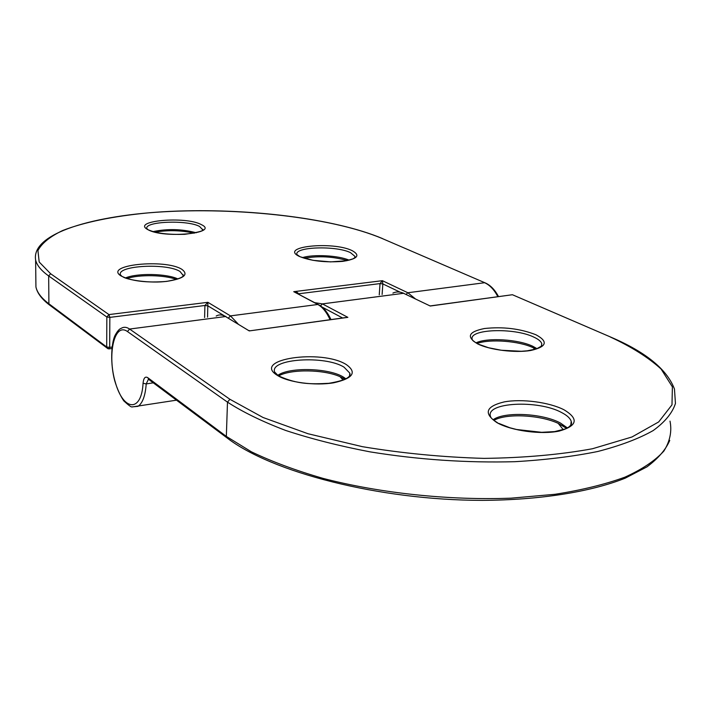 <?xml version="1.0" encoding="UTF-8"?>
<svg xmlns="http://www.w3.org/2000/svg" width="711" height="711" viewBox="0 0 711 711"><rect width="100%" height="100%" fill="white"/><g stroke="black" fill="none" stroke-linecap="round" stroke-linejoin="round"><path stroke-width="1.07" d="M318.128 304.477L293.741 291.679C296.558 291.874 298.087 292.585 298.336 293.812L298.327 293.936M379.256 294.861L380.021 283.591L382.394 280.685L382.838 283.92L382.109 294.496M204.599 317.533L204.928 305.49L207.879 302.317L207.559 317.15M343.786 317.808L345.35 317.586M345.279 317.604L249.259 330.917L225.503 316.537C222.188 314.582 219.086 314.413 216.18 316.031M431.373 305.766L430.253 306.023L403.546 293.296C399.822 291.572 396.267 291.501 392.881 293.092M302.406 257.64C313.382 254.103 338.525 255.462 349.119 260.173M347.332 260.573C333.095 256.493 318.697 255.711 304.148 258.235M299.411 256.458C278.303 246.584 332.721 240.949 352.212 250.663C360.708 255.445 357.526 259.017 342.675 261.372C325.345 262.679 310.929 261.044 299.411 256.458M354.967 257.124L355.002 256.422L350.505 252.663C336.09 245.366 293.661 246.779 296.976 254.6L299.598 256.449M153.114 231.599C167.565 228.613 181.927 229.004 196.2 232.764M194.165 233.199C181.234 230.266 168.231 229.911 155.149 232.142M147.781 229.582C130.797 220.73 185.882 215.886 201.302 224.614C220.374 233.279 163.254 238.878 147.781 229.582M202.653 229.76L199.64 226.516C187.766 219.663 143.862 221.325 146.866 228.666L148.039 229.582M125.492 277.948C137.001 272.926 166.65 273.522 177.937 278.961M176.417 279.441C164.517 274.881 139.125 274.375 127.02 278.49M121.181 276.019C102.766 264.963 165.112 258.511 181.9 269.353C189.002 274.704 183.829 278.73 166.392 281.432C146.715 282.96 131.642 281.156 121.181 276.019M183.242 275.539L180.034 271.504C166.934 262.874 116.844 265.47 120.408 274.801L121.625 276.028M228.427 318.021L230.453 315.888L237.989 323.807M406.079 294.39L407.83 292.745L415.251 298.753M497.824 296.629C494.189 289.679 489.781 285.049 484.609 282.72L407.83 292.745L382.394 280.685L293.741 291.679L317.808 304.486L230.453 315.888L207.879 302.317L108.943 314.582L50.623 273.735L48.668 275.948L48.899 303.784L106.694 346.977L106.837 316.999L48.668 275.948C41.202 270.615 36.856 265.301 35.621 260.004L35.932 286.96C37.159 292.568 41.487 298.176 48.899 303.784L50.134 305.472M498.5 296.54C494.963 289.937 490.679 285.449 485.64 283.085L382.34 238.576C330.162 216.42 229.546 205.95 148.092 212.891C113.707 216.171 83.978 222.161 62.621 230.542C50.072 236.541 41.842 243.198 37.932 250.53L39.185 262.004L50.623 273.735M330.064 319.692C326.616 312.165 322.527 307.09 317.808 304.486L319.168 305.028C323.727 307.667 327.673 312.511 330.997 319.568M35.861 280.463L35.932 286.96C37.185 292.959 41.593 298.896 49.183 304.752L108.099 348.799M400.089 292.15L382.838 283.92L380.021 283.591L298.14 293.839M224.347 315.817L207.879 305.854L204.928 305.49L109.85 317.382L109.681 347.368L112.027 347.048M108.916 348.905L109.681 347.368L106.694 346.977L106.97 348.017L109.227 348.87L111.858 348.506M109.85 317.382L108.943 314.582L106.837 316.999L109.85 317.382M382.34 238.576L484.769 282.711M277.832 375.31C289.493 366.858 329.166 367.996 343.484 377.141L345.937 378.839M345.013 379.31L340.054 376.688C324.012 369.409 291.279 368.893 278.845 375.79M346.284 364.565C357.251 372.395 353.029 378.474 333.628 382.811C314.982 385.957 288.079 382.367 277.397 375.399C250.832 359.179 321.452 348.799 346.284 364.565M349.892 374.99L349.768 373.088L344.08 367.196C325.327 355.127 269.638 358.691 274.597 371.969L277.939 375.39M493.123 419.748C504.392 411.376 542.697 413.269 560.499 423.072L567.405 427.924M566.56 428.36L558.206 423.356C540.591 415.117 508.338 413.251 495.114 419.703L494.021 420.468M563.956 409.758C579.003 418.806 577.403 425.907 559.166 431.079C541.142 434.856 511.378 430.795 497.078 422.725C483.302 413.367 485.675 406.425 504.206 401.911C521.75 398.613 549.159 402.168 563.956 409.758M571.351 424.183L571.217 421.303C570.186 418.246 567.005 415.34 561.681 412.576C538.129 399.529 484.866 402.319 490.554 416.628C490.839 418.024 493.141 420.041 497.46 422.69M476.006 342.862C487.151 337.352 518.577 339.289 532.974 346.381L537.072 348.701M535.845 349.119L533.33 347.803C519.403 340.969 489.701 338.703 477.117 343.484M535.907 334.748C548.483 341.556 546.786 346.799 530.824 350.47C515.155 353.118 489.755 349.945 477.676 343.902C466.052 336.907 468.318 331.779 484.475 328.518C503.041 326.553 520.185 328.633 535.907 334.748M478.956 344.382L488.599 347.741L501.202 350.239L521.252 351.278L527.198 350.825L536.538 348.888L541.373 346.168L541.782 343.653C541.009 341.396 538.396 339.236 533.934 337.156C514.124 327.309 467.847 329.033 472.3 339.662C472.344 340.445 474.21 341.849 477.908 343.884M516.364 429.471L542.449 432.404M153.452 382.811L146.208 383.913C145.355 395.68 142.618 403.164 138.005 406.354L131.837 406.896C131.153 407.19 128.46 405.172 123.758 400.844C120.132 395.432 117.102 388.695 114.684 380.625C110.285 364.068 111.12 343.893 114.915 335.672C117.199 331.37 119.27 328.935 121.137 328.366C123.741 326.74 126.558 326.962 129.606 329.051L225.503 316.537L249.259 330.917L347.857 317.355L322.403 303.89L403.546 293.296L430.253 306.023L512.409 294.727L611.336 337.352C646.032 352.238 667.069 369.471 674.463 389.068L675.45 403.475C672.366 413.002 664.936 422.041 653.151 430.582C638.833 438.669 620.374 445.637 597.773 451.485C573.03 456.515 545.417 459.919 514.942 461.688C466.86 462.985 418.566 459.715 370.075 451.867C339.245 445.966 311.116 438.829 285.689 430.457C262.306 421.57 242.904 412.131 227.484 402.142L226.338 436.412L251.374 451.805C271.886 461.643 295.829 470.522 323.221 478.432C380.278 493.203 449.112 500.535 511.182 498.162L555.015 494.296C581.9 490.066 605.185 484.351 624.889 477.179C642.184 469.331 655.169 460.639 663.825 451.121C669.993 441.318 672.055 431.319 670.011 421.125M176.612 400.151L132.095 406.959M229.911 399.289L227.484 402.142L127.438 331.539L129.606 329.051L229.911 399.289L263.079 417.508L308.05 433.746L362.414 446.677C402.266 453.298 442.793 457.2 484.004 458.382C524.14 457.857 560.286 454.649 592.459 448.748L631.972 436.981L658.688 421.934L671.993 404.835L672.384 386.855L661.088 369.027C648.405 357.5 631.466 346.817 610.269 336.978M127.438 331.539C114.258 321.896 106.961 355.1 115.449 382.705C123.43 411.109 141.507 412.789 143.062 383.273C143.586 378.083 145.124 376.199 147.684 377.621L226.338 436.412L227.707 438.394M314.724 302.664L322.403 303.89L320.492 305.863M342.578 317.977L322.021 307.028M148.492 379.096L146.208 383.913L143.062 383.273M149.008 379.478L147.684 377.621M431.381 305.766L512.409 294.727L610.438 336.961M149.079 230.124C156.598 233.35 168.463 234.754 184.656 234.328C198.804 232.337 204.786 230.648 202.591 229.253L202.573 229.92M122.745 276.703C126.478 279.841 150.785 283.787 167.627 281.209C185.944 277.752 183.083 275.335 183.162 274.766L183.136 275.788M300.593 256.911L313.071 260.333L330.544 261.888L346.381 260.759L352.958 258.857L354.638 257.782L355.002 256.422L354.94 257.435M382.5 238.567C334.454 218.295 247.357 207.843 170.587 211.363C94.225 214.989 31.097 233.092 35.621 260.004M345.155 379.239L340.054 376.688L343.182 380.109M349.608 375.657L349.768 373.088C351.51 377.257 344.524 380.661 328.82 383.309C312.076 384.144 298.113 384.713 279.147 376.137M566.783 428.253L558.206 423.356L563.281 429.675M570.773 425.214L571.217 421.303L571.591 423.169L570.844 425.107L568.791 427.071L565.334 428.911L554.633 431.604L540.307 432.386L532.468 431.968L516.986 429.604L509.938 427.773L498.633 423.329M535.952 349.083L533.366 347.821L534.716 349.448M401.697 292.559L403.759 293.288M223.432 315.524L225.929 316.528M541.782 343.653L541.533 345.964M669.753 440.402C665.718 449.743 658.11 458.568 646.93 466.869L625.253 478.148C591.019 491.843 540.049 500.073 482.182 500.366C379.025 500.277 270.971 472.104 226.613 437.585L148.457 379.23M517.235 429.666L541.631 432.404M430.564 305.899L430.119 305.819M249.757 330.739L249.206 330.571"/></g></svg>
